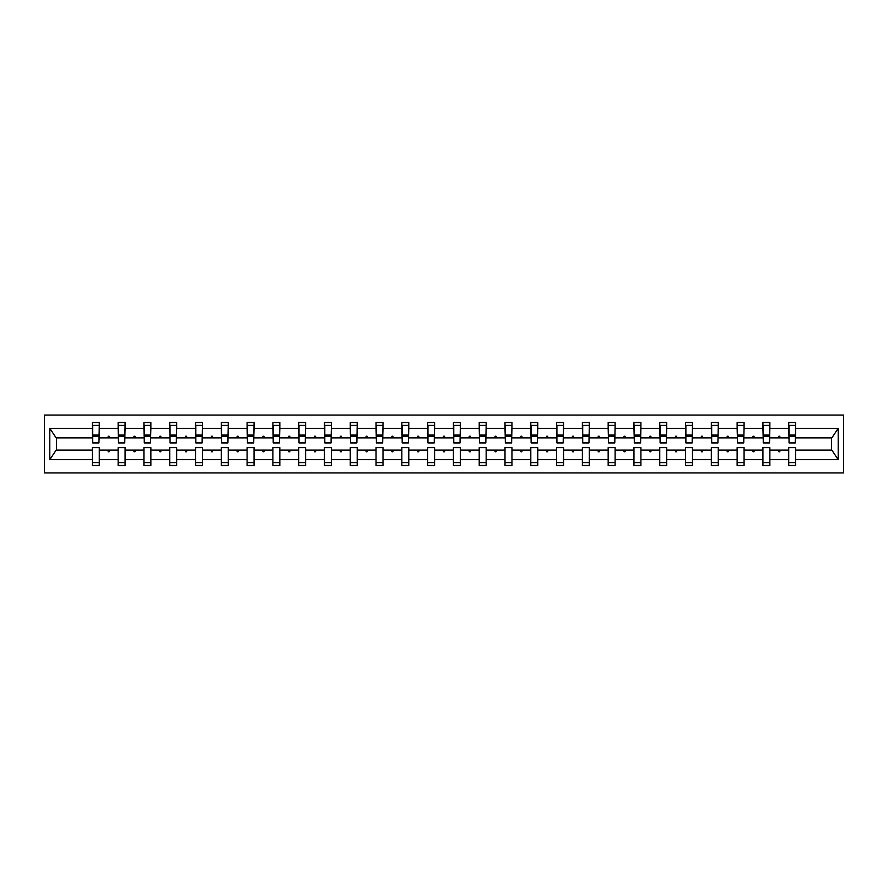 <?xml version="1.0" encoding="UTF-8"?>
<svg xmlns="http://www.w3.org/2000/svg" width="888" height="888" viewBox="0 0 888 888"><rect width="100%" height="100%" fill="white"/><g stroke="black" fill="none" stroke-linecap="round" stroke-linejoin="round"><path stroke-width="1.33" d="M44.4 472.938L843.6 472.938L843.6 415.062L44.4 415.062L44.4 472.938M795.326 440.359L795.659 437.884L831.867 437.884L838.205 428.338L838.205 459.662L795.659 459.662L795.659 447.641L788.711 447.641L788.711 450.116L769.863 450.116L769.863 447.641L762.914 447.641L762.914 450.116L744.077 450.116L744.077 447.641L737.129 447.641L737.129 450.116L718.281 450.116L718.281 447.641L711.332 447.641L711.332 450.116L692.485 450.116L692.485 447.641L685.547 447.641L685.547 450.116L666.699 450.116L666.699 447.641L659.751 447.641L659.751 450.116L640.903 450.116L640.903 447.641L633.965 447.641L633.965 450.116L615.118 450.116L615.118 447.641L608.169 447.641L608.169 450.116L589.321 450.116L589.321 447.641L582.384 447.641L582.384 450.116L563.536 450.116L563.536 447.641L556.587 447.641L556.587 450.116L537.74 450.116L537.74 447.641L530.802 447.641L530.802 450.116L511.954 450.116L511.954 447.641L505.006 447.641L505.006 450.116L486.158 450.116L486.158 447.641L479.22 447.641L479.22 450.116L460.373 450.116L460.373 447.641L453.424 447.641L453.424 450.116L434.576 450.116L434.576 447.641L427.628 447.641L427.628 450.116L408.78 450.116L408.78 447.641L401.842 447.641L401.842 450.116L382.994 450.116L382.994 447.641L376.046 447.641L376.046 450.116L357.198 450.116L357.198 447.641L350.261 447.641L350.261 450.116L331.413 450.116L331.413 447.641L324.464 447.641L324.464 450.116L305.616 450.116L305.616 447.641L298.679 447.641L298.679 450.116L279.831 450.116L279.831 447.641L272.882 447.641L272.882 450.116L254.035 450.116L254.035 447.641L247.097 447.641L247.097 450.116L228.249 450.116L228.249 447.641L221.301 447.641L221.301 450.116L202.453 450.116L202.453 447.641L195.515 447.641L195.515 450.116L176.668 450.116L176.668 447.641L169.719 447.641L169.719 450.116L150.871 450.116L150.871 447.641L143.923 447.641L143.923 450.116L125.086 450.116L125.086 447.641L118.137 447.641L118.137 450.116L99.29 450.116L99.29 465.49L92.341 465.49L92.341 450.116L56.133 450.116L49.795 459.662L49.795 428.338L56.133 437.884L92.341 437.884L92.341 428.338L49.795 428.338M795.659 459.662L795.659 465.49L788.711 465.49L788.711 450.116M795.659 437.884L795.659 422.51L788.711 422.51L788.711 428.338L769.863 428.338L769.53 440.359M789.044 440.359L788.711 428.338M788.711 459.662L769.863 459.662L769.863 465.49L762.914 465.49L762.914 450.116M769.863 428.338L769.863 422.51L762.914 422.51L762.914 428.338L744.077 428.338L743.744 440.359M763.247 440.359L762.914 428.338M762.914 459.662L744.077 459.662L744.077 465.49L737.129 465.49L737.129 450.116M744.077 428.338L744.077 422.51L737.129 422.51L737.129 428.338L718.281 428.338L717.948 440.359M737.462 440.359L737.129 428.338M737.129 459.662L718.281 459.662L718.281 465.49L711.332 465.49L711.332 450.116M718.281 428.338L718.281 422.51L711.332 422.51L711.332 428.338L692.485 428.338L692.163 440.359M711.665 440.359L711.332 428.338M711.332 459.662L692.485 459.662L692.485 465.49L685.547 465.49L685.547 450.116M692.485 428.338L692.485 422.51L685.547 422.51L685.547 428.338L666.699 428.338L666.366 440.359M685.88 440.359L685.547 428.338M685.547 459.662L666.699 459.662L666.699 465.49L659.751 465.49L659.751 450.116M666.699 428.338L666.699 422.51L659.751 422.51L659.751 428.338L640.903 428.338L640.581 440.359M660.084 440.359L659.751 428.338M659.751 459.662L640.903 459.662L640.903 465.49L633.965 465.49L633.965 450.116M640.903 428.338L640.903 422.51L633.965 422.51L633.965 428.338L615.118 428.338L614.785 440.359M634.298 440.359L633.965 428.338M633.965 459.662L615.118 459.662L615.118 465.49L608.169 465.49L608.169 450.116M615.118 428.338L615.118 422.51L608.169 422.51L608.169 428.338L589.321 428.338L588.988 440.359M608.502 440.359L608.169 428.338M608.169 459.662L589.321 459.662L589.321 465.49L582.384 465.49L582.384 450.116M589.321 428.338L589.321 422.51L582.384 422.51L582.384 428.338L563.536 428.338L563.203 440.359M582.706 440.359L582.384 428.338M582.384 459.662L563.536 459.662L563.536 465.49L556.587 465.49L556.587 450.116M563.536 428.338L563.536 422.51L556.587 422.51L556.587 428.338L537.74 428.338L537.407 440.359M556.92 440.359L556.587 428.338M556.587 459.662L537.74 459.662L537.74 465.49L530.802 465.49L530.802 450.116M537.74 428.338L537.74 422.51L530.802 422.51L530.802 428.338L511.954 428.338L511.621 440.359M531.124 440.359L530.802 428.338M530.802 459.662L511.954 459.662L511.954 465.49L505.006 465.49L505.006 450.116M511.954 428.338L511.954 422.51L505.006 422.51L505.006 428.338L486.158 428.338L485.825 440.359M505.339 440.359L505.006 428.338M505.006 459.662L486.158 459.662L486.158 465.49L479.22 465.49L479.22 450.116M486.158 428.338L486.158 422.51L479.22 422.51L479.22 428.338L460.373 428.338L460.04 440.359M479.542 440.359L479.22 428.338M479.22 459.662L460.373 459.662L460.373 465.49L453.424 465.49L453.424 450.116M460.373 428.338L460.373 422.51L453.424 422.51L453.424 428.338L434.576 428.338L434.243 440.359M453.757 440.359L453.424 428.338M453.424 459.662L434.576 459.662L434.576 465.49L427.628 465.49L427.628 450.116M434.576 428.338L434.576 422.51L427.628 422.51L427.628 428.338L408.78 428.338L408.458 440.359M427.961 440.359L427.628 428.338M427.628 459.662L408.78 459.662L408.78 465.49L401.842 465.49L401.842 450.116M408.78 428.338L408.78 422.51L401.842 422.51L401.842 428.338L382.994 428.338L382.661 440.359M402.175 440.359L401.842 428.338M401.842 459.662L382.994 459.662L382.994 465.49L376.046 465.49L376.046 450.116M382.994 428.338L382.994 422.51L376.046 422.51L376.046 428.338L357.198 428.338L356.876 440.359M376.379 440.359L376.046 428.338M376.046 459.662L357.198 459.662L357.198 465.49L350.261 465.49L350.261 450.116M357.198 428.338L357.198 422.51L350.261 422.51L350.261 428.338L331.413 428.338L331.08 440.359M350.594 440.359L350.261 428.338M350.261 459.662L331.413 459.662L331.413 465.49L324.464 465.49L324.464 450.116M331.413 428.338L331.413 422.51L324.464 422.51L324.464 428.338L305.616 428.338L305.294 440.359M324.797 440.359L324.464 428.338M324.464 459.662L305.616 459.662L305.616 465.49L298.679 465.49L298.679 450.116M305.616 428.338L305.616 422.51L298.679 422.51L298.679 428.338L279.831 428.338L279.498 440.359M299.012 440.359L298.679 428.338M298.679 459.662L279.831 459.662L279.831 465.49L272.882 465.49L272.882 450.116M279.831 428.338L279.831 422.51L272.882 422.51L272.882 428.338L254.035 428.338L253.702 440.359M273.215 440.359L272.882 428.338M272.882 459.662L254.035 459.662L254.035 465.49L247.097 465.49L247.097 450.116M254.035 428.338L254.035 422.51L247.097 422.51L247.097 428.338L228.249 428.338L227.916 440.359M247.419 440.359L247.097 428.338M247.097 459.662L228.249 459.662L228.249 465.49L221.301 465.49L221.301 450.116M228.249 428.338L228.249 422.51L221.301 422.51L221.301 428.338L202.453 428.338L202.12 440.359M221.634 440.359L221.301 428.338M221.301 459.662L202.453 459.662L202.453 465.49L195.515 465.49L195.515 450.116M202.453 428.338L202.453 422.51L195.515 422.51L195.515 428.338L176.668 428.338L176.335 440.359M195.837 440.359L195.515 428.338M195.515 459.662L176.668 459.662L176.668 465.49L169.719 465.49L169.719 450.116M176.668 428.338L176.668 422.51L169.719 422.51L169.719 428.338L150.871 428.338L150.538 440.359M170.052 440.359L169.719 428.338M169.719 459.662L150.871 459.662L150.871 465.49L143.923 465.49L143.923 450.116M150.871 428.338L150.871 422.51L143.923 422.51L143.923 428.338L125.086 428.338L124.753 440.359M144.256 440.359L143.923 428.338M143.923 459.662L125.086 459.662L125.086 465.49L118.137 465.49L118.137 450.116M125.086 428.338L125.086 422.51L118.137 422.51L118.137 428.338L99.29 428.338L99.29 422.51L92.341 422.51L92.341 428.338M118.47 440.359L118.137 428.338M99.29 450.116L99.29 447.641L92.341 447.641L92.341 450.116M92.341 437.884L92.674 440.359M769.863 459.662L769.863 450.116M744.077 459.662L744.077 450.116M718.281 459.662L718.281 450.116M692.485 459.662L692.485 450.116M666.699 459.662L666.699 450.116M640.903 459.662L640.903 450.116M615.118 459.662L615.118 450.116M589.321 459.662L589.321 450.116M563.536 459.662L563.536 450.116M537.74 459.662L537.74 450.116M511.954 459.662L511.954 450.116M486.158 459.662L486.158 450.116M460.373 459.662L460.373 450.116M434.576 459.662L434.576 450.116M408.78 459.662L408.78 450.116M382.994 459.662L382.994 450.116M357.198 459.662L357.198 450.116M331.413 459.662L331.413 450.116M305.616 459.662L305.616 450.116M279.831 459.662L279.831 450.116M254.035 459.662L254.035 450.116M228.249 459.662L228.249 450.116M202.453 459.662L202.453 450.116M176.668 459.662L176.668 450.116M150.871 459.662L150.871 450.116M125.086 459.662L125.086 450.116M838.205 428.338L795.659 428.338M118.137 459.662L99.29 459.662M92.341 459.662L49.795 459.662M778.277 437.884L780.297 437.884L779.697 436.23L778.876 436.23L778.277 437.884L769.863 437.884M788.711 437.884L780.297 437.884M778.277 450.116L778.876 451.77L779.697 451.77L780.297 450.116M752.48 437.884L754.511 437.884L753.912 436.23L753.08 436.23L752.48 437.884L744.077 437.884M762.914 437.884L754.511 437.884M752.48 450.116L753.08 451.77L753.912 451.77L754.511 450.116M726.695 437.884L728.715 437.884L728.116 436.23L727.294 436.23L726.695 437.884L718.281 437.884M737.129 437.884L728.715 437.884M726.695 450.116L727.294 451.77L728.116 451.77L728.715 450.116M700.898 437.884L702.93 437.884L702.33 436.23L701.498 436.23L700.898 437.884L692.485 437.884M711.332 437.884L702.93 437.884M700.898 450.116L701.498 451.77L702.33 451.77L702.93 450.116M675.102 437.884L677.133 437.884L676.534 436.23L675.713 436.23L675.102 437.884L666.699 437.884M685.547 437.884L677.133 437.884M675.102 450.116L675.713 451.77L676.534 451.77L677.133 450.116M649.317 437.884L651.348 437.884L650.749 436.23L649.916 436.23L649.317 437.884L640.903 437.884M659.751 437.884L651.348 437.884M649.317 450.116L649.916 451.77L650.749 451.77L651.348 450.116M623.52 437.884L625.552 437.884L624.952 436.23L624.131 436.23L623.52 437.884L615.118 437.884M633.965 437.884L625.552 437.884M623.52 450.116L624.131 451.77L624.952 451.77L625.552 450.116M597.735 437.884L599.766 437.884L599.156 436.23L598.334 436.23L597.735 437.884L589.321 437.884M608.169 437.884L599.766 437.884M597.735 450.116L598.334 451.77L599.156 451.77L599.766 450.116M571.939 437.884L573.97 437.884L573.37 436.23L572.538 436.23L571.939 437.884L563.536 437.884M582.384 437.884L573.97 437.884M571.939 450.116L572.538 451.77L573.37 451.77L573.97 450.116M546.153 437.884L548.185 437.884L547.574 436.23L546.753 436.23L546.153 437.884L537.74 437.884M556.587 437.884L548.185 437.884M546.153 450.116L546.753 451.77L547.574 451.77L548.185 450.116M520.357 437.884L522.388 437.884L521.789 436.23L520.956 436.23L520.357 437.884L511.954 437.884M530.802 437.884L522.388 437.884M520.357 450.116L520.956 451.77L521.789 451.77L522.388 450.116M494.572 437.884L496.603 437.884L495.992 436.23L495.171 436.23L494.572 437.884L486.158 437.884M505.006 437.884L496.603 437.884M494.572 450.116L495.171 451.77L495.992 451.77L496.603 450.116M468.775 437.884L470.807 437.884L470.207 436.23L469.375 436.23L468.775 437.884L460.373 437.884M479.22 437.884L470.807 437.884M468.775 450.116L469.375 451.77L470.207 451.77L470.807 450.116M442.99 437.884L445.01 437.884L444.411 436.23L443.589 436.23L442.99 437.884L434.576 437.884M453.424 437.884L445.01 437.884M442.99 450.116L443.589 451.77L444.411 451.77L445.01 450.116M417.194 437.884L419.225 437.884L418.625 436.23L417.793 436.23L417.194 437.884L408.78 437.884M427.628 437.884L419.225 437.884M417.194 450.116L417.793 451.77L418.625 451.77L419.225 450.116M391.397 437.884L393.428 437.884L392.829 436.23L392.008 436.23L391.397 437.884L382.994 437.884M401.842 437.884L393.428 437.884M391.397 450.116L392.008 451.77L392.829 451.77L393.428 450.116M365.612 437.884L367.643 437.884L367.044 436.23L366.211 436.23L365.612 437.884L357.198 437.884M376.046 437.884L367.643 437.884M365.612 450.116L366.211 451.77L367.044 451.77L367.643 450.116M339.815 437.884L341.847 437.884L341.247 436.23L340.426 436.23L339.815 437.884L331.413 437.884M350.261 437.884L341.847 437.884M339.815 450.116L340.426 451.77L341.247 451.77L341.847 450.116M314.03 437.884L316.061 437.884L315.462 436.23L314.63 436.23L314.03 437.884L305.616 437.884M324.464 437.884L316.061 437.884M314.03 450.116L314.63 451.77L315.462 451.77L316.061 450.116M288.234 437.884L290.265 437.884L289.666 436.23L288.844 436.23L288.234 437.884L279.831 437.884M298.679 437.884L290.265 437.884M288.234 450.116L288.844 451.77L289.666 451.77L290.265 450.116M262.448 437.884L264.48 437.884L263.869 436.23L263.048 436.23L262.448 437.884L254.035 437.884M272.882 437.884L264.48 437.884M262.448 450.116L263.048 451.77L263.869 451.77L264.48 450.116M236.652 437.884L238.683 437.884L238.084 436.23L237.251 436.23L236.652 437.884L228.249 437.884M247.097 437.884L238.683 437.884M236.652 450.116L237.251 451.77L238.084 451.77L238.683 450.116M210.867 437.884L212.898 437.884L212.288 436.23L211.466 436.23L210.867 437.884L202.453 437.884M221.301 437.884L212.898 437.884M210.867 450.116L211.466 451.77L212.288 451.77L212.898 450.116M185.07 437.884L187.102 437.884L186.502 436.23L185.67 436.23L185.07 437.884L176.668 437.884M195.515 437.884L187.102 437.884M185.07 450.116L185.67 451.77L186.502 451.77L187.102 450.116M159.285 437.884L161.305 437.884L160.706 436.23L159.884 436.23L159.285 437.884L150.871 437.884M169.719 437.884L161.305 437.884M159.285 450.116L159.884 451.77L160.706 451.77L161.305 450.116M133.489 437.884L135.52 437.884L134.921 436.23L134.088 436.23L133.489 437.884L125.086 437.884M143.923 437.884L135.52 437.884M133.489 450.116L134.088 451.77L134.921 451.77L135.52 450.116M107.703 437.884L109.724 437.884L109.124 436.23L108.303 436.23L107.703 437.884L99.29 437.884L99.29 428.338M118.137 437.884L109.724 437.884M107.703 450.116L108.303 451.77L109.124 451.77L109.724 450.116M99.29 437.884L98.957 440.359M838.205 459.662L831.867 450.116L795.659 450.116M56.466 437.884L56.466 450.116M831.534 450.116L831.534 437.884M92.674 436.308L92.674 425.396L99.29 425.396L98.957 442.923L92.674 442.923L92.674 436.308L98.957 436.308M92.341 462.604L99.29 462.604M118.47 436.308L118.47 425.396L125.086 425.396L124.753 442.923L118.47 442.923L118.47 436.308L124.753 436.308M118.137 462.604L125.086 462.604M144.256 436.308L144.256 425.396L150.871 425.396L150.538 442.923L144.256 442.923L144.256 436.308L150.538 436.308M143.923 462.604L150.871 462.604M170.052 436.308L170.052 425.396L176.668 425.396L176.335 442.923L170.052 442.923L170.052 436.308L176.335 436.308M169.719 462.604L176.668 462.604M195.837 436.308L195.837 425.396L202.453 425.396L202.12 442.923L195.837 442.923L195.837 436.308L202.12 436.308M195.515 462.604L202.453 462.604M221.634 436.308L221.634 425.396L228.249 425.396L227.916 442.923L221.634 442.923L221.634 436.308L227.916 436.308M221.301 462.604L228.249 462.604M247.419 436.308L247.419 425.396L254.035 425.396L253.702 442.923L247.419 442.923L247.419 436.308L253.702 436.308M247.097 462.604L254.035 462.604M273.215 436.308L273.215 425.396L279.831 425.396L279.498 442.923L273.215 442.923L273.215 436.308L279.498 436.308M272.882 462.604L279.831 462.604M299.012 436.308L299.012 425.396L305.616 425.396L305.294 442.923L299.012 442.923L299.012 436.308L305.294 436.308M298.679 462.604L305.616 462.604M324.797 436.308L324.797 425.396L331.413 425.396L331.08 442.923L324.797 442.923L324.797 436.308L331.08 436.308M324.464 462.604L331.413 462.604M350.594 436.308L350.594 425.396L357.198 425.396L356.876 442.923L350.594 442.923L350.594 436.308L356.876 436.308M350.261 462.604L357.198 462.604M376.379 436.308L376.379 425.396L382.994 425.396L382.661 442.923L376.379 442.923L376.379 436.308L382.661 436.308M376.046 462.604L382.994 462.604M402.175 436.308L402.175 425.396L408.78 425.396L408.458 442.923L402.175 442.923L402.175 436.308L408.458 436.308M401.842 462.604L408.78 462.604M427.961 436.308L427.961 425.396L434.576 425.396L434.243 442.923L427.961 442.923L427.961 436.308L434.243 436.308M427.628 462.604L434.576 462.604M453.757 436.308L453.757 425.396L460.373 425.396L460.04 442.923L453.757 442.923L453.757 436.308L460.04 436.308M453.424 462.604L460.373 462.604M479.542 436.308L479.542 425.396L486.158 425.396L485.825 442.923L479.542 442.923L479.542 436.308L485.825 436.308M479.22 462.604L486.158 462.604M505.339 436.308L505.339 425.396L511.954 425.396L511.621 442.923L505.339 442.923L505.339 436.308L511.621 436.308M505.006 462.604L511.954 462.604M531.124 436.308L531.124 425.396L537.74 425.396L537.407 442.923L531.124 442.923L531.124 436.308L537.407 436.308M530.802 462.604L537.74 462.604M556.92 436.308L556.92 425.396L563.536 425.396L563.203 442.923L556.92 442.923L556.92 436.308L563.203 436.308M556.587 462.604L563.536 462.604M582.706 436.308L582.706 425.396L589.321 425.396L588.988 442.923L582.706 442.923L582.706 436.308L588.988 436.308M582.384 462.604L589.321 462.604M608.502 436.308L608.502 425.396L615.118 425.396L614.785 442.923L608.502 442.923L608.502 436.308L614.785 436.308M608.169 462.604L615.118 462.604M634.298 436.308L634.298 425.396L640.903 425.396L640.581 442.923L634.298 442.923L634.298 436.308L640.581 436.308M633.965 462.604L640.903 462.604M660.084 436.308L660.084 425.396L666.699 425.396L666.366 442.923L660.084 442.923L660.084 436.308L666.366 436.308M659.751 462.604L666.699 462.604M685.88 436.308L685.88 425.396L692.485 425.396L692.163 442.923L685.88 442.923L685.88 436.308L692.163 436.308M685.547 462.604L692.485 462.604M711.665 436.308L711.665 425.396L718.281 425.396L717.948 442.923L711.665 442.923L711.665 436.308L717.948 436.308M711.332 462.604L718.281 462.604M737.462 436.308L737.462 425.396L744.077 425.396L743.744 442.923L737.462 442.923L737.462 436.308L743.744 436.308M737.129 462.604L744.077 462.604M763.247 436.308L763.247 425.396L769.863 425.396L769.53 442.923L763.247 442.923L763.247 436.308L769.53 436.308M762.914 462.604L769.863 462.604M789.044 436.308L789.044 425.396L795.659 425.396L795.326 442.923L789.044 442.923L789.044 436.308L795.326 436.308M788.711 462.604L795.659 462.604M92.674 435.32L98.957 435.32M118.47 435.32L124.753 435.32M144.256 435.32L150.538 435.32M170.052 435.32L176.335 435.32M195.837 435.32L202.12 435.32M221.634 435.32L227.916 435.32M247.419 435.32L253.702 435.32M273.215 435.32L279.498 435.32M299.012 435.32L305.294 435.32M324.797 435.32L331.08 435.32M350.594 435.32L356.876 435.32M376.379 435.32L382.661 435.32M402.175 435.32L408.458 435.32M427.961 435.32L434.243 435.32M453.757 435.32L460.04 435.32M479.542 435.32L485.825 435.32M505.339 435.32L511.621 435.32M531.124 435.32L537.407 435.32M556.92 435.32L563.203 435.32M582.706 435.32L588.988 435.32M608.502 435.32L614.785 435.32M634.298 435.32L640.581 435.32M660.084 435.32L666.366 435.32M685.88 435.32L692.163 435.32M711.665 435.32L717.948 435.32M737.462 435.32L743.744 435.32M763.247 435.32L769.53 435.32M789.044 435.32L795.326 435.32M92.674 435.076L98.957 435.076M118.47 435.076L124.753 435.076M144.256 435.076L150.538 435.076M170.052 435.076L176.335 435.076M195.837 435.076L202.12 435.076M221.634 435.076L227.916 435.076M247.419 435.076L253.702 435.076M273.215 435.076L279.498 435.076M299.012 435.076L305.294 435.076M324.797 435.076L331.08 435.076M350.594 435.076L356.876 435.076M376.379 435.076L382.661 435.076M402.175 435.076L408.458 435.076M427.961 435.076L434.243 435.076M453.757 435.076L460.04 435.076M479.542 435.076L485.825 435.076M505.339 435.076L511.621 435.076M531.124 435.076L537.407 435.076M556.92 435.076L563.203 435.076M582.706 435.076L588.988 435.076M608.502 435.076L614.785 435.076M634.298 435.076L640.581 435.076M660.084 435.076L666.366 435.076M685.88 435.076L692.163 435.076M711.665 435.076L717.948 435.076M737.462 435.076L743.744 435.076M763.247 435.076L769.53 435.076M789.044 435.076L795.326 435.076"/></g></svg>
